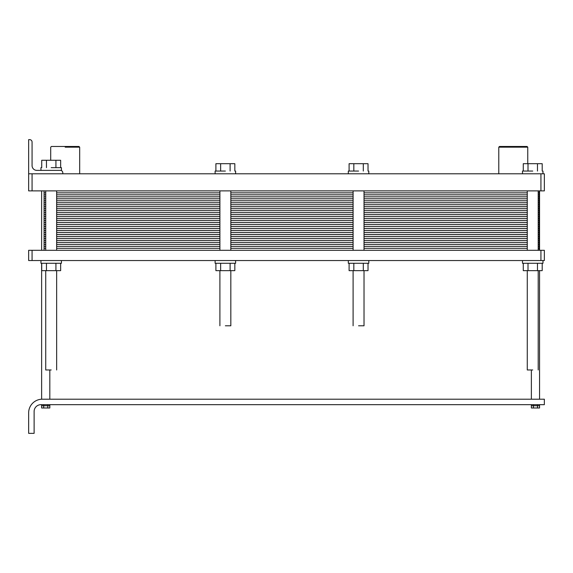<?xml version="1.0" encoding="UTF-8"?>
<svg xmlns="http://www.w3.org/2000/svg" width="573" height="573" viewBox="0 0 573 573"><rect width="100%" height="100%" fill="white"/><g stroke="black" fill="none" stroke-linecap="round" stroke-linejoin="round"><path stroke-width="0.86" d="M532.74 171.062L522.49 171.062L532.74 171.062M523.271 163.692L542.201 163.692L542.201 171.062L542.201 163.692L537.474 163.692L537.474 171.062L537.474 163.692L528.005 163.692L528.005 171.062L528.005 163.692L523.271 163.692L523.271 171.062L523.271 163.692M513.272 146.473L499.477 146.473L498.789 147.161L527.754 147.161L498.789 147.161L498.789 173.798L498.789 147.161L499.477 146.473L498.789 147.161L498.789 173.798L498.789 147.161L499.477 146.473L527.067 146.473L513.272 146.473M358.562 171.062L348.312 171.062L358.562 171.062M349.1 163.692L368.024 163.692L368.024 171.062L368.024 163.692L363.296 163.692L363.296 171.062L363.296 163.692L353.828 163.692L353.828 171.062L353.828 163.692L349.1 163.692L349.1 171.062L349.1 163.692M225.368 171.062L215.119 171.062L225.368 171.062M215.899 163.692L234.83 163.692L234.83 171.062L234.83 163.692L230.102 163.692L230.102 171.062L230.102 163.692L220.634 163.692L220.634 171.062L220.634 163.692L215.899 163.692L215.899 171.062L215.899 163.692M46.456 167.653L46.456 160.275L60.652 160.275L60.652 167.653L60.652 160.275L55.925 160.275L55.925 167.653L55.925 160.275L41.729 160.275L46.456 160.275L46.456 167.653M41.729 167.653L41.729 160.275L41.729 167.653M51.19 167.653L61.433 167.653L51.19 167.653M61.433 170.382L36.844 170.382A4.785 4.785 0 0 1 32.067 165.604L32.067 142.032A2.392 2.392 0 0 0 29.674 139.647L28.65 139.647L28.65 173.798L544.35 173.798L544.35 190.873L540.933 190.873L540.933 173.798L544.35 173.798L544.35 190.873L540.933 190.873L540.933 173.798L32.067 173.798L32.067 190.873L540.933 190.873L28.65 190.873L28.65 173.798L32.067 173.798L32.067 190.873L28.65 190.873L28.65 139.647L29.674 139.647A2.392 2.392 0 0 1 32.067 142.032L32.067 165.604A4.785 4.785 0 0 0 36.844 170.382A4.785 4.785 0 0 1 32.067 165.604A4.785 4.785 0 0 0 36.844 170.382L60.409 170.382A2.392 2.392 0 0 1 62.801 172.774A2.392 2.392 0 0 0 60.409 170.382L61.433 170.382L61.433 167.653L61.433 170.382M65.193 147.161L79.676 147.161L65.193 147.161M65.193 146.473L51.398 146.473L50.711 147.161L50.711 160.275L50.711 147.161L51.398 146.473L50.711 147.161L51.398 146.473L78.988 146.473L65.193 146.473M62.801 173.798L62.801 172.774L62.801 173.798M51.19 369.972L45.725 369.972L51.19 369.972M34.115 411.5A6.833 6.833 0 0 1 40.948 404.667L544.35 404.667L544.35 399.202L42.309 399.202A13.659 13.659 0 0 0 28.65 412.861L28.65 433.353L34.115 433.353L34.115 411.5A6.833 6.833 0 0 1 40.948 404.667L544.35 404.667L544.35 399.202L42.309 399.202A13.659 13.659 0 0 0 28.65 412.861L28.65 433.353L34.115 433.353L34.115 411.5M41.628 404.667L41.628 405.763L43.67 405.763L43.67 404.667L43.67 405.763L41.628 405.763L41.628 404.667L41.621 407.983L43.677 407.983L41.621 407.983L41.621 404.667M43.684 404.667L43.684 405.763L47.774 405.763L47.774 404.667L47.781 405.763L43.684 405.763L43.684 404.667L43.677 407.983L47.774 407.983L43.677 407.983L43.677 404.667M49.822 405.763L47.781 405.763L47.774 404.667L47.774 407.983L49.83 407.983L47.774 407.983L47.774 404.667L47.781 405.763L49.822 405.763L49.822 404.667L49.83 407.983L49.822 405.763M531.372 404.667L531.372 405.763L533.42 405.763L533.42 404.667L533.427 405.763L531.372 405.763L531.372 407.983L533.42 407.983L531.372 407.983L531.372 404.667M537.517 405.763L533.427 405.763L533.42 404.667L533.42 407.983L537.524 407.983L533.42 407.983L533.42 404.667L533.427 405.763L537.517 405.763L537.517 404.667L537.524 407.983L539.573 407.983L537.524 407.983L537.524 404.667L537.524 405.763L539.565 405.763L539.565 404.667L539.565 405.763L537.524 405.763M539.573 404.667L539.573 407.983L539.573 404.667M225.368 325.786L230.833 325.786L225.368 325.786M358.562 325.786L364.027 325.786L358.562 325.786M532.74 369.972L527.275 369.972L532.74 369.972M32.067 260.543L28.65 260.543L28.65 250.301L544.35 250.301L544.35 260.543L32.067 260.543L32.067 250.301M40.948 260.543L40.948 263.279L61.433 263.279L61.433 260.543M60.652 263.279L60.652 270.657L55.925 270.657L55.925 263.279M41.729 263.279L41.729 270.657L55.925 270.657M46.456 263.279L46.456 270.657M215.899 263.279L215.899 270.657L234.83 270.657L234.83 263.279M220.634 263.279L220.634 270.657M230.102 263.279L230.102 270.657M215.119 260.543L215.119 263.279L235.61 263.279L235.61 260.543M349.1 263.279L349.1 270.657L368.024 270.657L368.024 263.279M353.828 263.279L353.828 270.657M363.296 263.279L363.296 270.657M348.312 260.543L348.312 263.279L368.804 263.279L368.804 260.543M523.271 263.279L523.271 270.657L542.201 270.657L542.201 263.279M528.005 263.279L528.005 270.657M537.474 263.279L537.474 270.657M522.49 263.279L522.49 260.543L522.49 263.279L542.982 263.279L542.982 260.543L542.982 263.279M540.933 260.543L540.933 250.301M539.229 250.301L539.229 240.395L538.205 240.395L539.229 240.395L539.229 230.489L538.205 230.489L539.229 230.489L539.229 220.584L538.205 220.584L539.229 220.584L539.229 210.685L538.205 210.685L539.229 210.685L539.229 200.779L538.205 200.779L539.229 200.779L539.229 190.873M56.655 200.779L219.903 200.779M230.833 200.779L353.097 200.779M364.027 200.779L527.275 200.779M44.085 250.301L44.085 200.779L45.725 200.779L44.085 200.779L44.085 190.873M538.205 200.779L539.229 200.779M56.655 210.685L219.903 210.685M230.833 210.685L353.097 210.685M364.027 210.685L527.275 210.685M44.085 200.779L45.725 200.779M44.085 210.685L45.725 210.685M538.205 210.685L539.229 210.685M56.655 220.584L219.903 220.584M230.833 220.584L353.097 220.584M364.027 220.584L527.275 220.584M44.085 220.584L45.725 220.584M538.205 220.584L539.229 220.584M56.655 230.489L219.903 230.489M230.833 230.489L353.097 230.489M364.027 230.489L527.275 230.489M44.085 230.489L45.725 230.489M538.205 230.489L539.229 230.489M56.655 240.395L219.903 240.395M230.833 240.395L353.097 240.395M364.027 240.395L527.275 240.395M44.085 240.395L45.725 240.395M538.205 240.395L539.229 240.395M539.229 198.795L538.205 198.795M56.655 198.795L219.903 198.795M230.833 198.795L353.097 198.795M364.027 198.795L527.275 198.795M45.725 198.795L44.085 198.795M539.229 196.818L538.205 196.818M56.655 196.818L219.903 196.818M230.833 196.818L353.097 196.818M364.027 196.818L527.275 196.818M45.725 196.818L44.085 196.818M539.229 194.834L538.205 194.834M56.655 194.834L219.903 194.834M230.833 194.834L353.097 194.834M364.027 194.834L527.275 194.834M45.725 194.834L44.085 194.834M539.229 192.857L538.205 192.857M56.655 192.857L219.903 192.857M230.833 192.857L353.097 192.857M364.027 192.857L527.275 192.857M45.725 192.857L44.085 192.857M539.229 208.701L538.205 208.701M56.655 208.701L219.903 208.701M230.833 208.701L353.097 208.701M364.027 208.701L527.275 208.701M45.725 208.701L44.085 208.701M539.229 206.717L538.205 206.717M56.655 206.717L219.903 206.717M230.833 206.717L353.097 206.717M364.027 206.717L527.275 206.717M45.725 206.717L44.085 206.717M539.229 204.74L538.205 204.74M56.655 204.74L219.903 204.74M230.833 204.74L353.097 204.74M364.027 204.74L527.275 204.74M45.725 204.74L44.085 204.74M539.229 202.756L538.205 202.756M56.655 202.756L219.903 202.756M230.833 202.756L353.097 202.756M364.027 202.756L527.275 202.756M45.725 202.756L44.085 202.756M539.229 218.607L538.205 218.607M56.655 218.607L219.903 218.607M230.833 218.607L353.097 218.607M364.027 218.607L527.275 218.607M45.725 218.607L44.085 218.607M539.229 216.623L538.205 216.623M56.655 216.623L219.903 216.623M230.833 216.623L353.097 216.623M364.027 216.623L527.275 216.623M45.725 216.623L44.085 216.623M539.229 214.646L538.205 214.646M56.655 214.646L219.903 214.646M230.833 214.646L353.097 214.646M364.027 214.646L527.275 214.646M45.725 214.646L44.085 214.646M539.229 212.662L538.205 212.662M56.655 212.662L219.903 212.662M230.833 212.662L353.097 212.662M364.027 212.662L527.275 212.662M45.725 212.662L44.085 212.662M539.229 228.512L538.205 228.512M56.655 228.512L219.903 228.512M230.833 228.512L353.097 228.512M364.027 228.512L527.275 228.512M45.725 228.512L44.085 228.512M539.229 226.528L538.205 226.528M56.655 226.528L219.903 226.528M230.833 226.528L353.097 226.528M364.027 226.528L527.275 226.528M45.725 226.528L44.085 226.528M539.229 224.544L538.205 224.544M56.655 224.544L219.903 224.544M230.833 224.544L353.097 224.544M364.027 224.544L527.275 224.544M45.725 224.544L44.085 224.544M539.229 222.568L538.205 222.568M56.655 222.568L219.903 222.568M230.833 222.568L353.097 222.568M364.027 222.568L527.275 222.568M45.725 222.568L44.085 222.568M539.229 238.411L538.205 238.411M56.655 238.411L219.903 238.411M230.833 238.411L353.097 238.411M364.027 238.411L527.275 238.411M45.725 238.411L44.085 238.411M539.229 236.434L538.205 236.434M56.655 236.434L219.903 236.434M230.833 236.434L353.097 236.434M364.027 236.434L527.275 236.434M45.725 236.434L44.085 236.434M539.229 234.45L538.205 234.45M56.655 234.45L219.903 234.45M230.833 234.45L353.097 234.45M364.027 234.45L527.275 234.45M45.725 234.45L44.085 234.45M539.229 232.473L538.205 232.473M56.655 232.473L219.903 232.473M230.833 232.473L353.097 232.473M364.027 232.473L527.275 232.473M45.725 232.473L44.085 232.473M539.229 248.317L538.205 248.317M56.655 248.317L219.903 248.317M230.833 248.317L353.097 248.317M364.027 248.317L527.275 248.317M45.725 248.317L44.085 248.317M539.229 246.34L538.205 246.34M56.655 246.34L219.903 246.34M230.833 246.34L353.097 246.34M364.027 246.34L527.275 246.34M45.725 246.34L44.085 246.34M539.229 244.356L538.205 244.356M56.655 244.356L219.903 244.356M230.833 244.356L353.097 244.356M364.027 244.356L527.275 244.356M45.725 244.356L44.085 244.356M539.229 242.372L538.205 242.372M56.655 242.372L219.903 242.372M230.833 242.372L353.097 242.372M364.027 242.372L527.275 242.372M45.725 242.372L44.085 242.372M542.982 173.798L542.982 171.062L542.982 173.798M522.49 173.798L522.49 171.062L522.49 173.798M527.754 163.692L527.754 147.161L527.067 146.473L527.754 147.161L527.754 163.692L527.754 147.161L527.067 146.473L527.754 147.161L527.754 163.692M368.804 173.798L368.804 171.062L368.804 173.798M348.312 173.798L348.312 171.062L348.312 173.798M235.61 173.798L235.61 171.062L235.61 173.798M215.119 173.798L215.119 171.062L215.119 173.798M40.948 170.382L40.948 167.653L40.948 170.382M78.988 146.473L79.676 147.161L79.676 173.798L79.676 147.161L78.988 146.473M45.725 190.873L45.725 250.301L45.725 190.873M45.725 270.657L45.725 369.972L45.725 270.657M56.655 190.873L56.655 250.301L56.655 190.873M56.655 270.657L56.655 369.972L56.655 270.657M41.628 190.873L41.628 250.301L41.628 190.873M41.628 263.279L41.628 399.202L41.628 263.279M49.822 369.972L49.822 399.202L49.822 369.972M531.372 369.972L531.372 399.202L531.372 369.972M539.565 190.873L539.565 250.301L539.565 190.873M539.565 270.657L539.565 399.202L539.565 270.657M219.903 190.873L219.903 250.301L219.903 190.873M219.903 270.657L219.903 325.786L219.903 270.657M230.833 190.873L230.833 250.301L230.833 190.873M230.833 270.657L230.833 325.786L230.833 270.657M353.097 190.873L353.097 250.301L353.097 190.873M353.097 270.657L353.097 325.786L353.097 270.657M364.027 190.873L364.027 250.301L364.027 190.873M364.027 270.657L364.027 325.786L364.027 270.657M527.275 270.657L527.275 369.972L527.275 270.657M527.275 190.873L527.275 250.301L527.275 190.873M538.205 190.873L538.205 250.301L538.205 190.873M538.205 270.657L538.205 369.972L538.205 270.657"/></g></svg>
